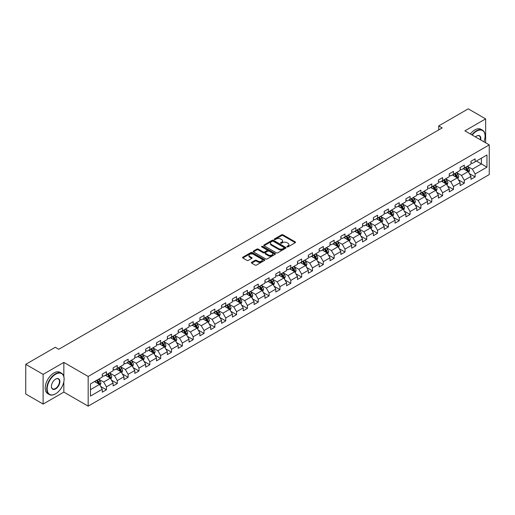 <?xml version="1.0" encoding="UTF-8"?>
<svg xmlns="http://www.w3.org/2000/svg" width="515" height="515" viewBox="0 0 515 515"><rect width="100%" height="100%" fill="white"/><g stroke="black" fill="none" stroke-linecap="round" stroke-linejoin="round"><path stroke-width="0.77" d="M287.061 246.878A0.676 0.393 0 0 0 288.02 246.878L295.269 242.694A0.966 0.56 0 0 0 295.552 242.295A0.966 0.56 0 0 0 295.269 241.902L282.986 234.814A0.966 0.56 0 0 0 281.621 234.814L274.373 238.999A0.676 0.393 0 0 0 275.325 239.552L276.265 239.005A3.09 1.783 0 0 1 280.63 239.005L281.654 239.597A3.09 1.783 0 0 1 282.561 240.859A3.09 1.783 0 0 1 281.654 242.121L280.714 242.662A0.676 0.393 0 0 0 281.673 243.215L282.613 242.674A3.09 1.783 0 0 1 286.977 242.674L288.001 243.26A3.09 1.783 0 0 1 288.902 244.522A3.09 1.783 0 0 1 288.001 245.784L287.061 246.325A0.676 0.393 0 0 0 287.061 246.878L287.061 246.325M251.668 262.309A0.966 0.56 0 0 0 251.384 262.702A0.966 0.56 0 0 0 251.668 263.094L255.112 265.083A0.966 0.56 0 0 0 256.476 265.083L264.53 260.436A0.966 0.56 0 0 0 264.813 260.043A0.966 0.56 0 0 0 264.53 259.65L252.247 252.556A0.966 0.56 0 0 0 250.882 252.556L242.829 257.204A0.966 0.56 0 0 0 242.552 257.603A0.966 0.56 0 0 0 242.829 257.996L246.994 260.397A0.966 0.56 0 0 0 248.359 260.397L251.803 258.408A0.966 0.56 0 0 0 252.086 258.015A0.966 0.56 0 0 0 251.803 257.622L249.743 256.431A2.581 1.487 0 0 1 248.983 255.376A2.581 1.487 0 0 1 250.58 253.998A2.581 1.487 0 0 1 253.393 254.32L261.478 258.987A2.581 1.487 0 0 1 262.232 260.043A2.581 1.487 0 0 1 260.635 261.42A2.581 1.487 0 0 1 257.828 261.099L256.476 260.32A0.966 0.56 0 0 0 255.112 260.32L251.668 262.309L251.668 263.094L255.112 261.124L255.112 260.32M63.841 362.406L43.125 374.366L25.75 364.33L25.75 394.027L43.125 404.063L63.841 392.102L88.168 406.148L88.168 376.452L63.841 362.406L63.841 376.504M485.639 142.803L485.639 118.881L464.923 130.842L489.25 144.889L88.168 376.452M485.639 118.881L468.257 108.852L438.716 125.905L438.716 129.922M25.75 364.33L55.292 347.277L58.768 349.279L442.192 127.913L438.716 125.905M276.33 252.833A0.966 0.56 0 0 0 277.694 252.833L285.748 248.185A0.966 0.56 0 0 0 286.031 247.792A0.966 0.56 0 0 0 285.748 247.4L273.465 240.305A0.966 0.56 0 0 0 272.1 240.305L264.053 244.953A0.966 0.56 0 0 0 263.77 245.352A0.966 0.56 0 0 0 264.053 245.745L276.33 252.833M261.968 247.02A0.676 0.393 0 0 1 262.65 247.116L275.126 254.32L267.085 258.961A0.966 0.56 0 0 1 265.721 258.961L253.444 251.867L256.888 249.897L256.888 249.093L253.444 251.082A0.966 0.56 0 0 0 253.161 251.475A0.966 0.56 0 0 0 253.444 251.867L253.444 251.082M256.888 249.897A0.966 0.56 0 0 1 258.253 249.897L258.253 249.093A0.966 0.56 0 0 0 256.888 249.093M258.253 249.093L263.229 251.97A0.966 0.56 0 0 0 264.594 251.97L266.886 250.651A0.966 0.56 0 0 0 267.163 250.251A0.966 0.56 0 0 0 266.886 249.859L261.697 246.865A0.676 0.393 0 0 1 262.65 246.318L275.139 253.522A0.966 0.56 0 0 1 275.422 253.921A0.966 0.56 0 0 1 275.139 254.313L275.139 253.522M88.168 406.148L489.25 174.585L489.25 144.889M100.65 386.424L106.451 389.778L106.451 386.842L113.126 382.993L113.126 385.922L117.298 383.514L117.298 380.585L123.967 376.729L123.967 379.664L128.138 377.257L128.138 374.321L134.814 370.472L134.814 373.401L138.986 370.993L138.986 368.064L145.655 364.208L145.655 367.144L149.826 364.729L149.826 361.8L156.502 357.951L156.502 360.88L160.674 358.472L160.674 355.543L167.343 351.687L167.343 354.616L171.514 352.209L171.514 349.279L178.19 345.43L178.19 348.359L182.362 345.951L182.362 343.022L189.031 339.166L189.031 342.095L193.202 339.688L193.202 336.759L199.878 332.909L199.878 335.838L204.043 333.43L204.043 330.501L210.719 326.645L210.719 329.574L214.89 327.167L214.89 324.238L221.566 320.388L221.566 323.317L225.731 320.909L225.731 317.98L232.407 314.124L232.407 317.053L236.578 314.646L236.578 311.717L243.247 307.867L243.247 310.796L247.419 308.388L247.419 305.459L254.095 301.603L254.095 304.532L258.266 302.125L258.266 299.196L264.935 295.346L264.935 298.275L269.107 295.868L269.107 292.938L275.783 289.082L275.783 292.011L279.954 289.604L279.954 286.675L286.623 282.825L286.623 285.754L290.795 283.347L290.795 280.418L297.47 276.561L297.47 279.491L301.642 277.083L301.642 274.154L308.311 270.304L308.311 273.233L312.483 270.826L312.483 267.897L319.158 264.041L319.158 266.97L323.33 264.562L323.33 261.633L329.999 257.783L329.999 260.712L334.171 258.305L334.171 255.376L340.846 251.52L340.846 254.449L345.011 252.041L345.011 249.112L351.687 245.262L351.687 248.191L355.859 245.784L355.859 242.855L362.534 238.999L362.534 241.928L366.699 239.52L366.699 236.591L373.375 232.741L373.375 235.67L377.547 233.263L377.547 230.334L384.216 226.478L384.216 229.407L388.387 226.999L388.387 224.07L395.063 220.22L395.063 223.15L399.234 220.742L399.234 217.813L405.904 213.957L405.904 216.886L410.075 214.478L410.075 211.549L416.751 207.7L416.751 210.629L420.922 208.221L420.922 205.285L427.592 201.436L427.592 204.365L431.763 201.957L431.763 199.028L438.439 195.172L438.439 198.108L442.61 195.7L442.61 192.764L449.28 188.915L449.28 191.844L453.451 189.436L453.451 186.507L460.127 182.651L460.127 185.587L464.298 183.179L464.298 180.244L470.968 176.394L470.968 179.323L475.139 176.915L475.139 173.986L486.958 167.163L486.958 154.964L481.396 158.176L481.396 163.95L486.958 167.163M106.451 389.778L102.279 392.185L102.279 389.25L90.466 396.074L90.466 383.875L102.279 377.051L102.279 374.122L106.451 371.714L106.451 374.643L113.126 370.794L113.126 367.865L117.298 365.457L117.298 368.386L123.967 364.53L123.967 361.601L128.138 359.193L128.138 362.122L134.814 358.273L134.814 355.344L138.986 352.936L138.986 355.865L145.655 352.009L145.655 349.08L149.826 346.672L149.826 349.601L156.502 345.752L156.502 342.823L160.674 340.415L160.674 343.344L167.343 339.488L167.343 336.559L171.514 334.151L171.514 337.08L178.19 333.231L178.19 330.302L182.362 327.894L182.362 330.823L189.031 326.967L189.031 324.038L193.202 321.63L193.202 324.559L199.878 320.71L199.878 317.781L204.043 315.373L204.043 318.302L210.719 314.446L210.719 311.517L214.89 309.109L214.89 312.039L221.566 308.189L221.566 305.26L225.731 302.846L225.731 305.781L232.407 301.925L232.407 298.996L236.578 296.589L236.578 299.518L243.247 295.668L243.247 292.732L247.419 290.325L247.419 293.26L254.095 289.404L254.095 286.475L258.266 284.068L258.266 286.997L264.935 283.147L264.935 280.212L269.107 277.804L269.107 280.739L275.783 276.883L275.783 273.954L279.954 271.547L279.954 274.476L286.623 270.626L286.623 267.691L290.795 265.283L290.795 268.212L297.47 264.362L297.47 261.433L301.642 259.026L301.642 261.955L308.311 258.099L308.311 255.17L312.483 252.762L312.483 255.691L319.158 251.841L319.158 248.912L323.33 246.505L323.33 249.434L329.999 245.578L329.999 242.649L334.171 240.241L334.171 243.17L340.846 239.321L340.846 236.391L345.011 233.984L345.011 236.913L351.687 233.057L351.687 230.128L355.859 227.72L355.859 230.649L362.534 226.8L362.534 223.871L366.699 221.463L366.699 224.392L373.375 220.536L373.375 217.607L377.547 215.199L377.547 218.128L384.216 214.279L384.216 211.35L388.387 208.942L388.387 211.871L395.063 208.015L395.063 205.086L399.234 202.678L399.234 205.607L405.904 201.758L405.904 198.829L410.075 196.421L410.075 199.35L416.751 195.494L416.751 192.565L420.922 190.157L420.922 193.086L427.592 189.237L427.592 186.308L431.763 183.9L431.763 186.829L438.439 182.973L438.439 180.044L442.61 177.636L442.61 180.565L449.28 176.716L449.28 173.787L453.451 171.379L453.451 174.308L460.127 170.452L460.127 167.523L464.298 165.115L464.298 168.045L470.968 164.195L470.968 161.266L475.139 158.858L475.139 161.787L486.958 154.964M105.343 375.287L110.345 378.177L103.669 382.027L98.668 379.137M102.279 375.448L103.669 376.253L106.451 374.643M103.669 382.027L106.451 386.842M110.345 378.177L113.126 382.993M116.184 369.023L121.186 371.914L114.517 375.77L109.508 372.879M113.126 369.184L114.517 369.989L117.298 368.386M114.517 375.77L117.298 380.585M121.186 371.914L123.967 376.729M127.025 362.766L132.033 365.656L125.357 369.506L120.356 366.616M123.967 362.927L125.357 363.732L128.138 362.122M125.357 369.506L128.138 374.321M132.033 365.656L134.814 370.472M137.872 356.502L142.874 359.393L136.205 363.249L131.196 360.358M134.814 356.663L136.205 357.468L138.986 355.865M136.205 363.249L138.986 368.064M142.874 359.393L145.655 364.208M148.713 350.245L153.721 353.135L147.045 356.985L142.043 354.095M145.655 350.406L147.045 351.211L149.826 349.601M147.045 356.985L149.826 361.8M153.721 353.135L156.502 357.951M159.56 343.981L164.562 346.872L157.893 350.728L152.884 347.837M156.502 344.142L157.893 344.947L160.674 343.344M157.893 350.728L160.674 355.543M164.562 346.872L167.343 351.687M170.401 337.724L175.409 340.615L168.733 344.464L163.731 341.574M167.343 337.885L168.733 338.69L171.514 337.08M168.733 344.464L171.514 349.279M175.409 340.615L178.19 345.43M181.248 331.46L186.25 334.351L179.581 338.207L174.572 335.317M178.19 331.621L179.581 332.426L182.362 330.823M179.581 338.207L182.362 343.022M186.25 334.351L189.031 339.166M192.089 325.203L197.097 328.094L190.421 331.943L185.419 329.053M189.031 325.364L190.421 326.162L193.202 324.559M190.421 331.943L193.202 336.759M197.097 328.094L199.878 332.909M202.936 318.94L207.938 321.83L201.268 325.686L196.26 322.796M199.878 319.1L201.268 319.905L204.043 318.302M201.268 325.686L204.043 330.501M207.938 321.83L210.719 326.645M213.776 312.682L218.785 315.573L212.109 319.422L207.107 316.532M210.719 312.843L212.109 313.641L214.89 312.039M212.109 319.422L214.89 324.238M218.785 315.573L221.566 320.388M224.624 306.419L229.626 309.309L222.95 313.165L217.948 310.275M221.566 306.58L222.95 307.384L225.731 305.781M222.95 313.165L225.731 317.98M229.626 309.309L232.407 314.124M235.464 300.161L240.473 303.052L233.797 306.901L228.789 304.011M232.407 300.322L233.797 301.12L236.578 299.518M233.797 306.901L236.578 311.717M240.473 303.052L243.247 307.867M246.312 293.898L251.314 296.788L244.638 300.644L239.636 297.754M243.247 294.059L244.638 294.863L247.419 293.26M244.638 300.644L247.419 305.459M251.314 296.788L254.095 301.603M257.152 287.64L262.154 290.531L255.485 294.38L250.477 291.49M254.095 287.801L255.485 288.6L258.266 286.997M255.485 294.38L258.266 299.196M262.154 290.531L264.935 295.346M267.993 281.377L273.002 284.267L266.326 288.123L261.324 285.233M264.935 281.538L266.326 282.342L269.107 280.739M266.326 288.123L269.107 292.938M273.002 284.267L275.783 289.082M278.84 275.119L283.842 278.01L277.173 281.86L272.165 278.969M275.783 275.28L277.173 276.079L279.954 274.476M277.173 281.86L279.954 286.675M283.842 278.01L286.623 282.825M289.681 268.856L294.689 271.746L288.014 275.602L283.012 272.712M286.623 269.017L288.014 269.821L290.795 268.212M288.014 275.602L290.795 280.418M294.689 271.746L297.47 276.561M300.528 262.599L305.53 265.489L298.861 269.339L293.853 266.448M297.47 262.759L298.861 263.558L301.642 261.955M298.861 269.339L301.642 274.154M305.53 265.489L308.311 270.304M311.369 256.335L316.377 259.225L309.702 263.081L304.7 260.191M308.311 256.496L309.702 257.3L312.483 255.691M309.702 263.081L312.483 267.897M316.377 259.225L319.158 264.041M322.216 250.078L327.218 252.968L320.549 256.818L315.541 253.927M319.158 250.239L320.549 251.037L323.33 249.434M320.549 256.818L323.33 261.633M327.218 252.968L329.999 257.783M333.057 243.814L338.065 246.704L331.39 250.56L326.388 247.67M329.999 243.975L331.39 244.78L334.171 243.17M331.39 250.56L334.171 255.376M338.065 246.704L340.846 251.52M343.904 237.557L348.906 240.447L342.237 244.297L337.228 241.406M340.846 237.718L342.237 238.516L345.011 236.913M342.237 244.297L345.011 249.112M348.906 240.447L351.687 245.262M354.745 231.293L359.753 234.183L353.078 238.033L348.076 235.149M351.687 231.454L353.078 232.259L355.859 230.649M353.078 238.033L355.859 242.855M359.753 234.183L362.534 238.999M365.592 225.036L370.594 227.92L363.918 231.776L358.916 228.885M362.534 225.197L363.918 225.995L366.699 224.392M363.918 231.776L366.699 236.591M370.594 227.92L373.375 232.741M376.433 218.772L381.441 221.662L374.766 225.512L369.757 222.628M373.375 218.933L374.766 219.738L377.547 218.128M374.766 225.512L377.547 230.334M381.441 221.662L384.216 226.478M387.28 212.515L392.282 215.399L385.606 219.255L380.604 216.364M384.216 212.676L385.606 213.474L388.387 211.871M385.606 219.255L388.387 224.07M392.282 215.399L395.063 220.22M398.121 206.251L403.123 209.142L396.453 212.991L391.445 210.107M395.063 206.412L396.453 207.217L399.234 205.607M396.453 212.991L399.234 217.813M403.123 209.142L405.904 213.957M408.962 199.994L413.97 202.878L407.294 206.734L402.292 203.843M405.904 200.148L407.294 200.953L410.075 199.35M407.294 206.734L410.075 211.549M413.97 202.878L416.751 207.7M419.809 193.73L424.811 196.621L418.141 200.47L413.133 197.586M416.751 193.891L418.141 194.696L420.922 193.086M418.141 200.47L420.922 205.285M424.811 196.621L427.592 201.436M430.649 187.473L435.658 190.357L428.982 194.213L423.98 191.323M427.592 187.627L428.982 188.432L431.763 186.829M428.982 194.213L431.763 199.028M435.658 190.357L438.439 195.172M441.497 181.209L446.499 184.1L439.829 187.949L434.821 185.059M438.439 181.37L439.829 182.175L442.61 180.565M439.829 187.949L442.61 192.764M446.499 184.1L449.28 188.915M452.337 174.952L457.346 177.836L450.67 181.692L445.668 178.802M449.28 175.106L450.67 175.911L453.451 174.308M450.67 181.692L453.451 186.507M457.346 177.836L460.127 182.651M463.185 168.688L468.187 171.579L461.517 175.428L456.509 172.538M460.127 168.849L461.517 169.654L464.298 168.045M461.517 175.428L464.298 180.244M468.187 171.579L470.968 176.394M476.388 161.066L481.396 163.95L472.358 169.171L467.356 166.281M470.968 162.586L472.358 163.39L475.139 161.787M472.358 169.171L475.139 173.986M43.125 374.366L43.125 404.063M90.466 389.655L99.504 384.435L94.496 381.551M99.504 384.435L102.279 389.25M469.332 173.561L475.139 176.915M458.492 179.825L464.298 183.179M447.651 186.082L453.451 189.436M436.804 192.346L442.61 195.7M425.963 198.61L431.763 201.957M415.116 204.867L420.922 208.221M404.275 211.131L410.075 214.478M393.428 217.388L399.234 220.742M382.587 223.652L388.387 226.999M371.74 229.909L377.547 233.263M360.899 236.173L366.699 239.52M350.052 242.43L355.859 245.784M339.211 248.694L345.011 252.041M328.364 254.951L334.171 258.305M317.523 261.214L323.33 264.562M306.676 267.472L312.483 270.826M295.835 273.735L301.642 277.083M284.995 279.993L290.795 283.347M274.147 286.256L279.954 289.604M263.307 292.514L269.107 295.868M252.459 298.777L258.266 302.125M241.619 305.034L247.419 308.388M230.772 311.298L236.578 314.646M219.931 317.555L225.731 320.909M209.084 323.819L214.89 327.167M198.243 330.076L204.043 333.43M187.396 336.34L193.202 339.688M176.555 342.597L182.362 345.951M165.708 348.861L171.514 352.209M154.867 355.118L160.674 358.472M144.026 361.382L149.826 364.729M133.179 367.639L138.986 370.993M122.338 373.903L128.138 377.257M111.491 380.16L117.298 383.514M63.841 392.102L63.841 381.75M287.331 246.975L288.001 246.588A3.09 1.783 0 0 0 288.902 245.327L288.902 244.522M282.561 240.859L282.561 241.664A3.09 1.783 0 0 1 281.654 242.926L280.984 243.305M295.269 241.902L295.269 242.694L282.986 235.613A0.966 0.56 0 0 0 281.621 235.613L274.643 239.642M285.735 248.191L273.465 241.11A0.966 0.56 0 0 0 272.1 241.11L264.066 245.752L264.053 244.953M284.042 248.069A0.676 0.393 0 0 0 284.042 247.515L273.265 241.29A0.676 0.393 0 0 0 272.306 241.29L271.315 241.863A3.09 1.783 0 0 0 270.414 243.125A3.09 1.783 0 0 0 271.315 244.387L278.686 248.642A3.09 1.783 0 0 0 283.05 248.642L284.042 248.069L284.042 248.874A0.676 0.393 0 0 0 284.241 248.597L284.241 247.792M270.414 243.125L270.414 243.93A3.09 1.783 0 0 0 271.315 245.185L271.315 244.387M284.042 248.874L283.05 249.44A3.09 1.783 0 0 1 278.686 249.44L271.315 245.185M258.253 249.897L263.229 252.768A0.966 0.56 0 0 0 264.594 252.768L266.886 251.449A0.966 0.56 0 0 0 267.163 251.056L267.163 250.251M268.399 254.951A2.581 1.487 0 0 0 271.212 255.273A2.581 1.487 0 0 0 272.808 253.895A2.581 1.487 0 0 0 272.049 252.846L269.203 251.198A0.966 0.56 0 0 0 267.839 251.198L265.553 252.517A0.966 0.56 0 0 0 265.27 252.917A0.966 0.56 0 0 0 265.553 253.309L268.399 254.951L268.399 255.755A2.581 1.487 0 0 0 271.212 256.077A2.581 1.487 0 0 0 272.808 254.7L272.808 253.895M265.27 252.917L265.27 253.715A0.966 0.56 0 0 0 265.553 254.107L265.553 253.309M268.399 255.755L265.553 254.107M262.232 260.043L262.232 260.848A2.581 1.487 0 0 1 260.635 262.225A2.581 1.487 0 0 1 257.828 261.897L256.476 261.124A0.966 0.56 0 0 0 255.112 261.124M248.983 255.376L248.983 256.18A2.581 1.487 0 0 0 249.743 257.23L249.743 256.431M251.803 257.622L251.803 258.408L249.743 257.23M264.53 259.65L264.53 260.436L252.247 253.361A0.966 0.56 0 0 0 250.882 253.361L242.842 258.002M468.74 172.531L469.564 170.446A2.607 1.506 -120 0 0 468.734 168.225L467.298 166.313M464.8 169.622L463.822 168.321M465.142 167.555L466.577 169.474A2.607 1.506 60 0 1 467.324 171.038L468.161 170.555A2.607 1.506 -120 0 0 467.414 168.991L465.978 167.072M465.322 167.452L466.918 169.577A1.326 0.766 60 0 1 467.156 169.982L468.161 170.555M483.875 141.786A11.993 6.927 120 0 0 485.079 136.063A11.993 6.927 120 0 0 476.6 131.164A11.993 6.927 120 0 0 472.242 135.072M471.882 134.866A12.289 7.094 -60 0 1 476.388 130.804A12.289 7.094 -60 0 1 482.536 130.192A12.289 7.094 -60 0 1 485.079 135.818A12.289 7.094 -60 0 1 485.079 135.941M475.442 136.919A5.993 3.463 -60 0 1 476.6 136.063L476.6 136.063A5.993 3.463 -60 0 1 480.675 139.938M470.356 133.977A12.289 7.094 -60 0 1 474.862 129.922A12.289 7.094 -60 0 1 481.004 129.31L482.536 130.192M480.302 139.72A5.704 3.29 120 0 0 479.24 135.902A5.704 3.29 120 0 0 476.491 136.121M55.433 393.911L55.639 393.788A11.993 6.927 120 0 0 64.118 379.098A11.993 6.927 120 0 0 55.639 374.205A11.993 6.927 120 0 0 47.161 388.889A11.993 6.927 120 0 0 55.639 393.788L55.433 393.911A12.289 7.094 -60 0 1 49.286 394.516A12.289 7.094 -60 0 1 47.406 384.673A12.289 7.094 -60 0 1 55.433 373.845A12.289 7.094 -60 0 1 61.575 373.233A12.289 7.094 -60 0 1 64.118 378.86A12.289 7.094 -60 0 1 64.118 378.982M55.639 388.889A5.993 3.463 -60 0 1 51.397 386.443A5.993 3.463 -60 0 1 55.639 379.098L55.639 379.098A5.993 3.463 -60 0 1 59.882 381.551A5.993 3.463 -60 0 1 55.639 388.889M51.403 386.321A5.704 3.29 120 0 0 52.582 388.812A5.704 3.29 120 0 0 55.433 388.529A5.704 3.29 120 0 0 59.154 383.508A5.704 3.29 120 0 0 58.285 378.937A5.704 3.29 120 0 0 55.536 379.162M49.286 394.516L47.76 393.634A12.289 7.094 -60 0 1 45.874 383.784A12.289 7.094 -60 0 1 53.901 372.957A12.289 7.094 -60 0 1 60.049 372.351L61.575 373.233M457.893 178.789L458.723 176.709A2.607 1.506 -120 0 0 457.887 174.488L456.457 172.57M453.953 175.879L452.981 174.579M454.301 173.819L455.736 175.731A2.607 1.506 60 0 1 456.483 177.302L457.314 176.819A2.607 1.506 -120 0 0 456.567 175.248L455.131 173.336M454.481 173.709L456.071 175.834A1.326 0.766 60 0 1 456.316 176.239L457.314 176.819M447.052 185.052L447.876 182.967A2.607 1.506 -120 0 0 447.046 180.746L445.61 178.834M443.112 182.143L442.134 180.842M443.454 180.076L444.889 181.995A2.607 1.506 60 0 1 445.636 183.559L446.473 183.076A2.607 1.506 -120 0 0 445.726 181.512L444.291 179.593M443.64 179.973L445.23 182.098A1.326 0.766 60 0 1 445.469 182.503L446.473 183.076M436.205 191.31L437.035 189.23A2.607 1.506 -120 0 0 436.199 187.009L434.769 185.091M432.265 188.4L431.293 187.1M432.613 186.34L434.048 188.252A2.607 1.506 60 0 1 434.795 189.823L435.626 189.34A2.607 1.506 -120 0 0 434.879 187.769L433.443 185.857M432.793 186.23L434.383 188.361A1.326 0.766 60 0 1 434.628 188.76L435.626 189.34M425.364 197.573L426.188 195.488A2.607 1.506 -120 0 0 425.358 193.273L423.922 191.355M421.425 194.664L420.446 193.363M421.766 192.597L423.201 194.516A2.607 1.506 60 0 1 423.948 196.08L424.785 195.597A2.607 1.506 -120 0 0 424.038 194.033L422.603 192.114M421.952 192.494L423.542 194.619A1.326 0.766 60 0 1 423.781 195.024L424.785 195.597M414.517 203.831L415.348 201.751A2.607 1.506 -120 0 0 414.517 199.53L413.082 197.618M410.577 200.921L409.605 199.62M410.925 198.861L412.361 200.773A2.607 1.506 60 0 1 413.107 202.344L413.938 201.861A2.607 1.506 -120 0 0 413.191 200.29L411.762 198.378M411.105 198.751L412.695 200.882A1.326 0.766 60 0 1 412.94 201.281L413.938 201.861M403.676 210.094L404.5 208.009A2.607 1.506 -120 0 0 403.67 205.794L402.234 203.876M399.737 207.184L398.758 205.884M400.078 205.118L401.513 207.036A2.607 1.506 60 0 1 402.26 208.601L403.097 208.118A2.607 1.506 -120 0 0 402.35 206.554L400.915 204.635M400.264 205.015L401.855 207.139A1.326 0.766 60 0 1 402.093 207.545L403.097 208.118M392.829 216.352L393.66 214.272A2.607 1.506 -120 0 0 392.829 212.051L391.394 210.139M388.889 213.442L387.917 212.141M389.237 211.382L390.673 213.294A2.607 1.506 60 0 1 391.419 214.864L392.25 214.382A2.607 1.506 -120 0 0 391.503 212.817L390.074 210.899M389.417 211.279L391.007 213.403A1.326 0.766 60 0 1 391.252 213.802L392.25 214.382M381.988 222.615L382.812 220.529A2.607 1.506 -120 0 0 381.982 218.315L380.546 216.397M378.049 219.705L377.07 218.405M378.396 217.639L379.825 219.557A2.607 1.506 60 0 1 380.572 221.122L381.409 220.639A2.607 1.506 -120 0 0 380.662 219.075L379.227 217.163M378.577 217.536L380.167 219.66A1.326 0.766 60 0 1 380.405 220.066L381.409 220.639M371.141 228.872L371.972 226.793A2.607 1.506 -120 0 0 371.141 224.572L369.706 222.66M367.201 225.963L366.229 224.662M367.549 223.903L368.985 225.815A2.607 1.506 60 0 1 369.731 227.385L370.562 226.903A2.607 1.506 -120 0 0 369.822 225.338L368.386 223.42M367.729 223.8L369.326 225.924A1.326 0.766 60 0 1 369.564 226.323L370.562 226.903M360.3 235.136L361.124 233.05A2.607 1.506 -120 0 0 360.294 230.836L358.858 228.918M356.361 232.226L355.382 230.926M356.708 230.16L358.144 232.078A2.607 1.506 60 0 1 358.884 233.643L359.721 233.16A2.607 1.506 -120 0 0 358.974 231.596L357.539 229.684M356.889 230.057L358.479 232.181A1.326 0.766 60 0 1 358.723 232.587L359.721 233.16M349.453 241.393L350.284 239.314A2.607 1.506 -120 0 0 349.453 237.093L348.018 235.181M345.514 238.484L344.541 237.183M345.861 236.424L347.297 238.336A2.607 1.506 60 0 1 348.043 239.906L348.874 239.424A2.607 1.506 -120 0 0 348.134 237.859L346.698 235.941M346.041 236.321L347.638 238.445A1.326 0.766 60 0 1 347.876 238.844L348.874 239.424M338.613 247.657L339.437 245.571A2.607 1.506 -120 0 0 338.606 243.357L337.171 241.438M334.673 244.747L333.701 243.447M335.02 242.681L336.456 244.599A2.607 1.506 60 0 1 337.196 246.164L338.033 245.681A2.607 1.506 -120 0 0 337.286 244.116L335.851 242.205M335.201 242.578L336.791 244.702A1.326 0.766 60 0 1 337.035 245.108L338.033 245.681M327.772 253.914L328.596 251.835A2.607 1.506 -120 0 0 327.765 249.614L326.33 247.702M323.826 251.005L322.853 249.704M324.173 248.945L325.609 250.857A2.607 1.506 60 0 1 326.356 252.427L327.192 251.944A2.607 1.506 -120 0 0 326.446 250.38L325.01 248.462M324.353 248.842L325.95 250.966A1.326 0.766 60 0 1 326.188 251.365L327.192 251.944M316.925 260.178L317.755 258.092A2.607 1.506 -120 0 0 316.918 255.878L315.489 253.959M312.985 257.268L312.013 255.968M313.332 255.202L314.768 257.12A2.607 1.506 60 0 1 315.508 258.685L316.345 258.208A2.607 1.506 -120 0 0 315.598 256.637L314.163 254.725M313.513 255.099L315.103 257.223A1.326 0.766 60 0 1 315.347 257.629L316.345 258.208M306.084 266.435L306.908 264.356A2.607 1.506 -120 0 0 306.077 262.135L304.642 260.223M302.144 263.526L301.166 262.225M302.485 261.466L303.921 263.377A2.607 1.506 60 0 1 304.668 264.948L305.504 264.465A2.607 1.506 -120 0 0 304.758 262.901L303.322 260.983M302.672 261.363L304.262 263.487A1.326 0.766 60 0 1 304.5 263.886L305.504 264.465M295.237 272.699L296.067 270.613A2.607 1.506 -120 0 0 295.23 268.399L293.801 266.48M291.297 269.789L290.325 268.489M291.645 267.723L293.08 269.641A2.607 1.506 60 0 1 293.827 271.205L294.657 270.729A2.607 1.506 -120 0 0 293.911 269.158L292.475 267.246M291.825 267.62L293.415 269.744A1.326 0.766 60 0 1 293.659 270.15L294.657 270.729M284.396 278.956L285.22 276.877A2.607 1.506 -120 0 0 284.389 274.656L282.954 272.744M280.456 276.053L279.478 274.746M280.797 273.986L282.233 275.898A2.607 1.506 60 0 1 282.98 277.469L283.817 276.986A2.607 1.506 -120 0 0 283.07 275.422L281.634 273.504M280.984 273.883L282.574 276.008A1.326 0.766 60 0 1 282.812 276.407L283.817 276.986M273.549 285.22L274.379 283.134A2.607 1.506 -120 0 0 273.549 280.92L272.113 279.001M269.609 282.31L268.637 281.01M269.957 280.244L271.392 282.162A2.607 1.506 60 0 1 272.139 283.726L272.969 283.25A2.607 1.506 -120 0 0 272.223 281.679L270.793 279.767M270.137 280.141L271.727 282.265A1.326 0.766 60 0 1 271.972 282.671L272.969 283.25M262.708 291.477L263.532 289.398A2.607 1.506 -120 0 0 262.702 287.177L261.266 285.265M258.768 288.574L257.79 287.267M259.109 286.507L260.545 288.419A2.607 1.506 60 0 1 261.292 289.99L262.129 289.507A2.607 1.506 -120 0 0 261.382 287.943L259.946 286.025M259.296 286.404L260.886 288.529A1.326 0.766 60 0 1 261.124 288.928L262.129 289.507M251.861 297.741L252.691 295.655A2.607 1.506 -120 0 0 251.861 293.441L250.425 291.522M247.921 294.831L246.949 293.531M248.269 292.771L249.704 294.683A2.607 1.506 60 0 1 250.451 296.247L251.281 295.771A2.607 1.506 -120 0 0 250.535 294.2L249.106 292.288M248.449 292.662L250.039 294.786A1.326 0.766 60 0 1 250.284 295.192L251.281 295.771M241.02 303.998L241.844 301.919A2.607 1.506 -120 0 0 241.014 299.698L239.578 297.786M237.08 301.095L236.102 299.788M237.428 299.028L238.857 300.947A2.607 1.506 60 0 1 239.604 302.511L240.441 302.028A2.607 1.506 -120 0 0 239.694 300.464L238.258 298.546M237.608 298.925L239.198 301.05A1.326 0.766 60 0 1 239.436 301.449L240.441 302.028M230.173 310.262L231.003 308.176A2.607 1.506 -120 0 0 230.173 305.962L228.737 304.043M226.233 307.352L225.261 306.052M226.581 305.292L228.016 307.204A2.607 1.506 60 0 1 228.763 308.768L229.593 308.292A2.607 1.506 -120 0 0 228.853 306.721L227.418 304.809M226.761 305.183L228.357 307.307A1.326 0.766 60 0 1 228.596 307.713L229.593 308.292M219.332 316.519L220.156 314.44A2.607 1.506 -120 0 0 219.326 312.219L217.89 310.307M215.392 313.616L214.414 312.315M215.74 311.549L217.169 313.468A2.607 1.506 60 0 1 217.916 315.032L218.753 314.549A2.607 1.506 -120 0 0 218.006 312.985L216.57 311.066M215.92 311.446L217.51 313.571A1.326 0.766 60 0 1 217.755 313.97L218.753 314.549M208.485 322.783L209.315 320.697A2.607 1.506 -120 0 0 208.485 318.482L207.049 316.564M204.545 319.873L203.573 318.573M204.893 317.813L206.328 319.725A2.607 1.506 60 0 1 207.075 321.289L207.905 320.813A2.607 1.506 -120 0 0 207.165 319.242L205.73 317.33M205.073 317.704L206.67 319.828A1.326 0.766 60 0 1 206.908 320.233L207.905 320.813M197.644 329.046L198.468 326.961A2.607 1.506 -120 0 0 197.638 324.74L196.202 322.828M193.704 326.137L192.732 324.836M194.052 324.07L195.488 325.989A2.607 1.506 60 0 1 196.228 327.553L197.065 327.07A2.607 1.506 -120 0 0 196.318 325.506L194.882 323.587M194.232 323.967L195.822 326.092A1.326 0.766 60 0 1 196.067 326.491L197.065 327.07M186.803 335.304L187.627 333.218A2.607 1.506 -120 0 0 186.797 331.003L185.361 329.085M182.857 332.394L181.885 331.094M183.205 330.334L184.64 332.246A2.607 1.506 60 0 1 185.387 333.817L186.224 333.334A2.607 1.506 -120 0 0 185.477 331.763L184.042 329.851M183.385 330.224L184.982 332.349A1.326 0.766 60 0 1 185.22 332.754L186.224 333.334M175.956 341.567L176.78 339.482A2.607 1.506 -120 0 0 175.95 337.261L174.521 335.349M172.016 338.658L171.044 337.357M172.364 336.591L173.8 338.51A2.607 1.506 60 0 1 174.54 340.074L175.377 339.591A2.607 1.506 -120 0 0 174.63 338.027L173.195 336.108M172.544 336.488L174.134 338.613A1.326 0.766 60 0 1 174.379 339.018L175.377 339.591M165.115 347.825L165.939 345.739A2.607 1.506 -120 0 0 165.109 343.524L163.673 341.606M161.176 344.915L160.197 343.614M161.517 342.855L162.952 344.767A2.607 1.506 60 0 1 163.699 346.338L164.536 345.855A2.607 1.506 -120 0 0 163.789 344.284L162.354 342.372M161.704 342.745L163.294 344.87A1.326 0.766 60 0 1 163.532 345.275L164.536 345.855M154.268 354.088L155.099 352.002A2.607 1.506 -120 0 0 154.262 349.782L152.833 347.87M150.329 351.178L149.356 349.878M150.676 349.112L152.112 351.03A2.607 1.506 60 0 1 152.858 352.595L153.689 352.112A2.607 1.506 -120 0 0 152.942 350.548L151.507 348.629M150.856 349.009L152.446 351.133A1.326 0.766 60 0 1 152.691 351.539L153.689 352.112M143.428 360.346L144.252 358.266A2.607 1.506 -120 0 0 143.421 356.045L141.986 354.127M139.488 357.436L138.509 356.135M139.829 355.376L141.264 357.288A2.607 1.506 60 0 1 142.011 358.858L142.848 358.376A2.607 1.506 -120 0 0 142.101 356.805L140.666 354.893M140.016 355.266L141.606 357.391A1.326 0.766 60 0 1 141.844 357.796L142.848 358.376M132.58 366.609L133.411 364.523A2.607 1.506 -120 0 0 132.58 362.303L131.145 360.391M128.641 363.699L127.669 362.399M128.988 361.633L130.424 363.551A2.607 1.506 60 0 1 131.171 365.116L132.001 364.633A2.607 1.506 -120 0 0 131.254 363.069L129.819 361.15M129.168 361.53L130.758 363.654A1.326 0.766 60 0 1 131.003 364.06L132.001 364.633M121.74 372.866L122.564 370.787A2.607 1.506 -120 0 0 121.733 368.566L120.298 366.648M117.8 369.957L116.821 368.656M118.141 367.897L119.577 369.809A2.607 1.506 60 0 1 120.323 371.379L121.16 370.897A2.607 1.506 -120 0 0 120.413 369.326L118.978 367.414M118.328 367.787L119.918 369.912A1.326 0.766 60 0 1 120.156 370.317L121.16 370.897M110.892 379.13L111.723 377.044A2.607 1.506 -120 0 0 110.892 374.823L109.457 372.911M106.953 376.22L105.981 374.92M107.3 374.154L108.736 376.072A2.607 1.506 60 0 1 109.483 377.637L110.313 377.154A2.607 1.506 -120 0 0 109.566 375.59L108.137 373.671M107.481 374.051L109.071 376.175A1.326 0.766 60 0 1 109.315 376.581L110.313 377.154M100.052 385.387L100.876 383.308A2.607 1.506 -120 0 0 100.045 381.087L98.61 379.169M96.112 382.478L95.133 381.177M96.46 380.418L97.889 382.33A2.607 1.506 60 0 1 98.635 383.9L99.472 383.418A2.607 1.506 -120 0 0 98.726 381.847L97.29 379.935M96.64 380.308L98.23 382.433A1.326 0.766 60 0 1 98.468 382.838L99.472 383.418M288.001 246.588L288.001 245.784M280.714 243.215L280.714 242.662M281.654 242.926L281.654 242.121M274.373 239.552L274.373 238.999M281.621 235.613L281.621 234.814M282.986 235.613L282.986 234.814M272.1 241.11L272.1 240.305M273.465 241.11L273.465 240.305M285.748 248.185L285.748 247.4M278.686 249.44L278.686 248.642M283.05 249.44L283.05 248.642M263.229 252.768L263.229 251.97M264.594 252.768L264.594 251.97M266.886 251.449L266.886 250.651M262.65 247.116L262.65 246.318M256.476 261.124L256.476 260.32M257.828 261.897L257.828 261.099M242.829 257.996L242.829 257.204M250.882 253.361L250.882 252.556M252.247 253.361L252.247 252.556M467.929 171.431L469.545 170.497M467.414 168.991L468.734 168.225M465.56 170.059L466.577 169.474M457.088 177.688L458.704 176.754M456.567 175.248L457.887 174.488M454.713 176.323L455.736 175.731M446.241 183.952L447.857 183.018M445.726 181.512L447.046 180.746M443.872 182.58L444.889 181.995M435.4 190.209L437.016 189.275M434.879 187.769L436.199 187.009M433.025 188.844L434.048 188.252M424.553 196.472L426.169 195.539M424.038 194.033L425.358 193.273M422.184 195.101L423.201 194.516M413.712 202.73L415.328 201.796M413.191 200.29L414.517 199.53M411.343 201.365L412.361 200.773M402.872 208.993L404.487 208.06M402.35 206.554L403.67 205.794M400.496 207.622L401.513 207.036M392.024 215.251L393.64 214.317M391.503 212.817L392.829 212.051M389.655 213.886L390.673 213.294M381.184 221.514L382.8 220.581M380.662 219.075L381.982 218.315M378.808 220.143L379.825 219.557M370.337 227.772L371.952 226.838M369.822 225.338L371.141 224.572M367.968 226.407L368.985 225.815M359.496 234.035L361.112 233.102M358.974 231.596L360.294 230.836M357.12 232.664L358.144 232.078M348.649 240.293L350.264 239.366M348.134 237.859L349.453 237.093M346.28 238.928L347.297 238.336M337.808 246.556L339.424 245.623M337.286 244.116L338.606 243.357M335.432 245.185L336.456 244.599M326.961 252.814L328.576 251.887M326.446 250.38L327.765 249.614M324.592 251.449L325.609 250.857M316.12 259.077L317.736 258.144M315.598 256.637L316.918 255.878M313.744 257.706L314.768 257.12M305.273 265.341L306.889 264.407M304.758 262.901L306.077 262.135M302.904 263.97L303.921 263.377M294.432 271.598L296.048 270.665M293.911 269.158L295.23 268.399M292.057 270.227L293.08 269.641M283.585 277.862L285.201 276.928M283.07 275.422L284.389 274.656M281.216 276.491L282.233 275.898M272.744 284.119L274.36 283.186M272.223 281.679L273.549 280.92M270.375 282.748L271.392 282.162M261.903 290.383L263.519 289.449M261.382 287.943L262.702 287.177M259.528 289.012L260.545 288.419M251.056 296.64L252.672 295.707M250.535 294.2L251.861 293.441M248.687 295.269L249.704 294.683M240.215 302.904L241.831 301.97M239.694 300.464L241.014 299.698M237.84 301.533L238.857 300.947M229.368 309.161L230.984 308.228M228.853 306.721L230.173 305.962M226.999 307.79L228.016 307.204M218.527 315.425L220.143 314.491M218.006 312.985L219.326 312.219M216.152 314.053L217.169 313.468M207.68 321.682L209.296 320.748M207.165 319.242L208.485 318.482M205.311 320.311L206.328 319.725M196.839 327.946L198.455 327.012M196.318 325.506L197.638 324.74M194.464 326.574L195.488 325.989M185.992 334.203L187.608 333.269M185.477 331.763L186.797 331.003M183.623 332.832L184.64 332.246M175.151 340.466L176.767 339.533M174.63 338.027L175.95 337.261M172.776 339.095L173.8 338.51M164.304 346.724L165.92 345.79M163.789 344.284L165.109 343.524M161.935 345.359L162.952 344.767M153.464 352.987L155.079 352.054M152.942 350.548L154.262 349.782M151.088 351.616L152.112 351.03M142.616 359.245L144.232 358.311M142.101 356.805L143.421 356.045M140.247 357.88L141.264 357.288M131.776 365.508L133.391 364.575M131.254 363.069L132.58 362.303M129.407 364.137L130.424 363.551M120.928 371.766L122.551 370.832M120.413 369.326L121.733 368.566M118.559 370.401L119.577 369.809M110.088 378.029L111.704 377.096M109.566 375.59L110.892 374.823M107.719 376.658L108.736 376.072M99.247 384.287L100.863 383.353M98.726 381.847L100.045 381.087M96.871 382.922L97.889 382.33"/></g></svg>
